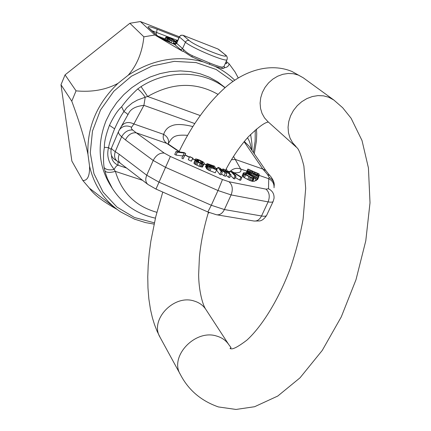 <?xml version="1.0" encoding="UTF-8"?>
<svg xmlns="http://www.w3.org/2000/svg" width="431" height="431" viewBox="0 0 431 431"><rect width="100%" height="100%" fill="white"/><g stroke="black" fill="none" stroke-linecap="round" stroke-linejoin="round"><path stroke-width="0.65" d="M117.986 83.361C96.98 103.585 86.97 127.22 87.946 154.276C84.923 139.827 79.53 122.129 71.772 101.177L76.055 90.86C91.959 92.336 105.94 89.831 117.986 83.361L128.185 75.236C137.058 65.033 142.295 52.232 143.889 36.829L154.848 34.992L182.491 51.262L183.423 51.337L183.536 49.382C185.265 51.575 188.25 53.708 192.485 55.782L209.687 63.007C215.462 65.313 219.568 66.697 222.008 67.166L223.958 66.536L224.977 67.651C227.385 67.182 228.764 65.9 229.12 63.804L235.062 71.977L238.251 77.957M229.12 63.804L226.237 61.417M115.395 208.173L89.432 188.191L82.838 180.514L71.869 161.092L60.992 84.756L65.065 74.87L129.86 23.274L140.366 21.55L179.318 36.78M154.848 34.992L140.366 21.55M224.977 67.651L223.958 66.536L227.013 59.672M256.44 129.074L256.731 133.777L256.423 140.948L254.295 153.786M209.272 212.58L208.162 213.2M154.056 224.115L145.57 222.606L134.553 219.163L120.583 211.874C104.474 200.954 94.136 185.702 89.556 166.113L87.946 154.276M82.838 180.514C87.585 180.708 89.82 175.907 89.556 166.113M128.185 75.236C152.439 59.37 177.491 54.926 203.351 61.908L215.004 66.39L222.272 68.561L223.931 68.351L224.271 67.096M215.004 66.39C222.418 69.984 228.99 74.59 234.728 80.22M183.423 51.337L191.655 56.773L203.351 61.908M76.055 90.86L65.065 74.87M71.772 101.177L60.992 84.756M143.889 36.829L129.86 23.274M253.401 152.488L255.12 141.287L255.265 130.07M233.031 81.4L216.157 69.483L196.094 62.597L174.221 61.364L152.132 65.986L131.471 76.19L113.816 91.248L100.498 110.018L92.476 131.067L90.278 152.811L93.947 173.661L103.095 192.151L116.941 207.063L134.434 217.483L154.336 222.843M183.536 49.382L182.399 48.989L181.952 48.04L176.678 43.332L174.474 44.323L173.461 43.935C165.504 40.724 160.02 37.933 156.997 35.557L148.388 27.611C147.052 25.968 149.972 26.49 157.148 29.189L178.919 37.696M176.441 43.434L179.307 36.802M174.372 44.285L173.224 43.838M218.603 49.371L225.138 54.683C226.965 55.814 227.606 57.436 227.067 59.548C227.794 63.034 191.348 47.873 185.389 42.163L179.301 36.813L180.837 35.288L182.836 35.24M175.158 41.915L175.374 41.419L175.676 41.829L174.528 41.769L170.762 40.207L167.309 37.659L171.199 38.79L175.374 41.419M174.329 41.699L174.706 40.821M173.364 41.36L173.86 40.207M171.624 40.627L172.206 39.275M170.622 40.131L171.199 38.79M169.238 39.35L169.744 38.176M168.128 38.537L168.473 37.734M167.627 38.084L167.842 37.583M177.507 40.961L176.327 40.503L177.324 41.381M176.958 42.227L172.642 39.259L167.734 37.206L165.935 36.985L166.975 38.203L170.315 40.234L176.785 42.626M176.204 43.806L173.154 43.014L174.948 44.377M175.422 44.307L174.684 43.752L175.999 44.005M182.561 48.617L182.442 48.929M171.845 43.267L167.821 40.746L160.892 38.079M162.218 38.806L166.15 40.196L170.202 42.588M175.993 41.284L176.327 40.503M175.886 43.693L176.365 42.577M174.83 43.353L175.282 42.303M173.187 43.008L173.731 41.753M171.236 42.755L171.98 41.026M169.669 41.737L170.315 40.234M168.569 41.128L169.205 39.652M167.611 40.649L168.279 39.097M167.018 40.369L167.718 38.736M166.204 39.986L166.975 38.203M165.218 39.566L166.129 37.443M164.944 39.453L165.94 37.131M164.884 39.431L165.935 36.985M172.869 43.676L173.154 43.014M175.595 44.248L175.74 43.914M175.072 44.102L175.218 43.763M173.37 43.87L173.526 43.504M172.906 43.693L173.138 43.154M168.957 42.049L169.092 41.737M167.072 41.204L167.276 40.735M165.946 40.676L166.15 40.196M164.34 39.894L164.507 39.512M225.138 54.683L217.962 48.999L182.997 35.267L217.725 48.908M117.043 209.369C102.869 201.519 93.683 194.478 89.481 188.234M168.467 143.275C172.373 137.166 173.979 134.359 187.625 135.345M227.396 171.215L226.313 168.812M258.589 176.581L259.23 175.191L259.117 173.941L247.873 169.054L246.613 171.797L246.801 172.184M255.303 180.282L256.391 180.492L257.679 177.707L250.282 174.113L248.337 172.642L250.319 172.928L258.675 176.931L258.923 176.742L250.341 172.626L248.186 171.894L246.909 171.953L248.876 173.693L257.431 177.901L257.679 177.707M256.871 179.452L257.641 179.511L258.923 176.742M243.326 172.993L242.125 176.08L244.399 177.728L250.061 180.643L252.787 181.37L254.91 181.133L256.203 178.337L245.708 172.632L243.553 172.831L243.413 173.267L244.663 174.296L251.359 177.825L254.085 178.558L256.203 178.337M230.65 175.525L233.688 178.693L234.733 178.935L236.048 176.058L232.018 171.888L240.907 177.2L241.942 177.443L231.77 171.366L230.386 171.037L235.003 175.81L236.048 176.058M235.374 177.534L239.593 180.066L240.627 180.303L241.942 177.443M217.941 167.357L216.637 170.229L219.821 174.469L221.06 174.862L222.374 171.958L219.885 168.72L225.262 172.885L226.911 173.413L224.799 170.299L229.788 174.329L231.016 174.722L224.476 169.458L222.843 168.936L225.149 172.233L219.578 167.88L217.941 167.357L221.135 171.565L222.374 171.958M221.507 173.882L223.948 175.783L225.596 176.306L226.911 173.413M226.065 175.266L228.468 177.222L229.696 177.61L231.016 174.722M207.656 165.52L206.347 168.429L208.739 170.25L215.274 172.826L216.588 169.916L214.498 166.15L207.354 163.645L206.761 163.855L206.972 164.249L208.652 165.402L207.753 165.369L207.828 165.843L209.024 166.749L216.588 169.916M206.761 163.855L205.458 166.749L206.6 167.874M195.518 158.985L195.286 159.815L198.686 161.307L198.772 160.973L196.735 160.079L196.854 159.632L197.834 159.756L201.67 161.436L202.899 162.535L202.414 163.511L201.207 163.295L195.146 160.316L197.026 161.835L201.352 163.732L203.254 164.189L204.057 163.979L204.095 162.751L202.85 161.711L198.836 159.761L195.803 158.861L194.058 162.756M195.146 160.316L193.993 163.613L198.89 166.21L202.451 167.077L204.057 163.979M189.565 156.809L188.272 159.718L191.359 161.205L192.943 158.118L189.855 156.631L189.565 156.809L192.943 158.118M176.02 151.502L177.276 152.165L184.29 153.091L183.143 155.252L184.403 155.914L185.713 153.441L184.053 152.569L176.02 151.502L174.727 154.422L175.983 155.085L182.825 155.963M183.143 155.252L181.844 158.172L183.1 158.834L185.713 153.441M147.935 184.468L155.979 189.069L207.839 211.971L211.292 205.258L224.406 209.552L231.108 194.92C233.176 189.301 232.476 184.91 228.996 181.747L222.477 179.533L170.38 156.475L164.233 153.08L136.261 132.813C131.751 132.371 128.147 134.736 125.443 139.903L121.644 136.719C119.166 134.612 118.132 132.877 118.536 131.52L118.654 131.245M120.475 163.338C118.153 161.248 117.744 158.242 119.242 154.309L115.244 151.637C112.631 149.875 111.37 148.673 111.462 148.038L111.51 147.93M117.518 161.334C114.651 159.325 113.897 156.092 115.244 151.637L121.644 136.719C124.511 131.934 128.174 129.699 132.64 130L131.622 128.88L131.299 127.673L133.89 123.966C128.767 121.51 124.678 122.188 121.617 126.003L121.219 126.719M155.413 218.156C136.934 214.115 122.593 204.219 112.383 188.466L107.475 178.79L105.638 173.628L104.076 167.417C103.219 160.418 103.316 153.722 104.361 147.321C104.264 141.907 105.961 134.574 109.452 125.319L114.592 128.831C111.317 136.983 109.296 143.243 108.526 147.617L111.031 149.304M225.127 87.601L217.612 81.82L209.218 77.171L200.113 73.749L190.459 71.643L180.438 70.905L170.245 71.557L160.09 73.604L150.171 77.009L140.695 81.712L131.848 87.622L123.816 94.621L116.753 102.562L110.815 111.29L106.101 120.621C97.11 143.598 98.338 164.814 109.781 184.274L112.383 188.466M224.982 87.73C202.877 70.361 167.729 69.472 141.05 86.609L137.678 88.958C131.18 94.987 125.841 100.924 121.655 106.759C117.776 110.18 113.703 116.365 109.452 125.319M259.139 175.39L268.739 178.72L269.181 177.4L267.511 174.523L269.86 175.616C270.005 175.395 274.752 181.182 274.213 185.459M269.181 177.4C272.904 179.479 274.547 182.55 274.1 186.612M228.996 181.747L265.932 189.134L268.518 188.778L268.739 178.72C272.494 180.637 274.267 183.649 274.051 187.765M234.038 172.718C239.684 173.106 241.893 171.861 240.665 168.99L233.532 156.426M267.511 174.523L262.845 169.054L265.755 170.477L249.026 146.114L244.307 141.465M231.479 159.734L235.407 159.459L262.845 169.054L244.102 141.707M168.327 143.814C169.184 139.908 167.621 136.756 163.645 134.37C165.127 130.043 167.799 127.193 171.662 125.82C175.923 123.869 182.992 124.123 192.867 126.574M168.397 143.868L169.081 144.574L166.786 143.388C163.538 140.781 162.492 137.775 163.645 134.37L133.89 123.966L143.916 105.347C135.738 106.241 130.631 108.957 128.583 113.504L118.983 130.566M179.425 151.954L166.786 143.388L136.261 132.813L132.64 130M131.525 127.188C126.703 125.065 122.727 125.852 119.602 129.537L118.536 131.52M115.185 159.853L114.824 159.589M117.905 161.56L118.099 165.235C114.387 163.381 112.243 160.768 111.672 157.39L111.462 155.397M126.617 168.058L118.099 165.235C116.876 165.31 115.54 166.732 114.096 169.507C112.141 166.291 105.584 159.702 108.526 147.617L104.356 147.316M104.076 167.417C105.703 169.652 109.043 170.347 114.096 169.507L115.379 171.393C121.763 192.684 135.593 206.325 156.857 212.311M121.655 106.753L123.918 111.607C121.326 115.072 118.218 120.815 114.592 128.831M137.678 88.958C139.719 90.327 142.235 93.074 145.225 97.207L137.446 100.057L132.242 102.977L126.768 107.626L123.918 111.607C126.434 113.035 127.738 114.113 127.835 114.851M141.05 86.609L147.661 96.501L145.225 97.207L143.916 105.347L194.774 123.578M247.475 137.78C249.387 140.538 250.691 144.46 251.381 149.541M104.878 170.978C106.565 172.691 110.067 172.826 115.379 171.393L142.548 180.32M252.582 172.281L252.922 171.549L252.981 172.427L247.954 170.644L247.97 171.005L253.482 172.944L256.644 174.722L259.23 175.191M246.629 172.109L247.89 169.361L252.922 171.549M247.873 169.054L247.89 169.361M258.471 176.521L259.015 175.352M257.862 176.225L258.314 175.245M256.984 175.8L257.361 174.986M256.3 175.471L256.644 174.722M255.357 175.008L255.68 174.307M254.624 174.652L254.953 173.941M253.611 174.162L253.978 173.364M253.045 173.887L253.482 172.944M247.604 171.797L247.97 171.005M247.421 171.797L247.954 170.644M254.43 173.154L254.36 172.174L257.948 173.731L258.034 174.722L255.895 174.097L254.43 173.154M254.328 177.658L252.738 177.825L250.589 177.173L244.76 173.715L246.51 173.407L254.328 177.658M214.977 168.914L210.732 167.276L209.04 166.118L210.123 166.156L214.358 167.788L214.977 168.914M208.265 164.685L208.232 164.297L208.593 164.308L213.431 166.113L214.094 167.309L208.265 164.685M257.501 174.706L257.948 173.731M249.775 174.846L250.023 174.302M256.143 180.691L257.431 177.901M248.633 174.221L248.876 173.693M247.744 173.741L248.008 173.165M246.904 173.284L247.232 172.578M246.532 173.084L246.931 172.222M246.419 173.02L246.909 171.953M257.393 179.705L258.675 176.931M250.842 174.383L251.316 173.359M249.878 173.892L250.319 172.928M249.145 173.467L249.522 172.648M248.644 173.111L248.919 172.508M248.38 172.804L248.509 172.519M252.787 181.37L254.085 178.558M252.119 181.3L253.417 178.482M251.316 181.095L252.614 178.278M250.061 180.643L251.359 177.825M248.978 180.169L250.276 177.351M247.766 179.565L249.064 176.748M244.399 177.728L245.692 174.916M243.37 177.109L244.663 174.296M242.658 176.602L243.946 173.79M242.125 176.08L243.413 173.267M245.929 174.674L246.51 173.407M229.324 173.364L230.386 171.037M233.688 178.693L235.003 175.81M239.593 180.066L240.907 177.2M222.342 170.04L222.843 168.936M228.468 177.222L229.788 174.329M223.948 175.783L225.262 172.885M219.821 174.469L221.135 171.565M206.018 167.47L207.322 164.572M205.668 167.147L206.972 164.249M209.902 170.762L211.217 167.848M208.739 170.25L210.053 167.336M207.71 169.663L209.024 166.749M206.869 169.081L208.178 166.167M206.519 168.753L207.828 165.843M214.018 168.543L214.358 167.788M209.822 166.819L210.123 166.156M209.294 166.431L209.493 165.978M213.07 166.916L213.431 166.113M208.9 165.186L209.218 164.486M208.378 164.787L208.593 164.308M193.988 162.724L195.286 159.815M202.451 167.077L203.761 164.163M201.945 167.109L203.254 164.189M200.981 166.937L202.29 164.017M200.043 166.652L201.352 163.732M198.89 166.21L200.2 163.29M196.843 165.31L198.147 162.39M195.717 164.755L197.026 161.835M194.839 164.243L196.148 161.318M193.993 163.613L195.297 160.693M202.478 163.484L202.899 162.535M202.155 163.494L202.726 162.212M201.622 163.403L202.317 161.846M200.889 163.177L201.67 161.436M199.962 162.81L200.781 160.989M198.427 160.822L198.75 160.095M197.533 160.429L197.834 159.756M196.87 160.138L197.129 159.567M198.335 162.094L198.686 161.307M191.359 161.205L192.657 158.296M183.1 158.834L184.403 155.914M175.983 155.085L177.276 152.165M225.882 62.215L226.049 62.355C227.261 63.389 227.018 63.772 225.311 63.502M224.492 54.306C233.753 61.369 195.868 46.618 189.123 40.476L183.094 35.326L181.575 35.202L180.417 35.725L179.565 36.694L176.678 43.332L174.474 44.323L182.491 51.262M209.687 63.007L209.563 64.391M222.272 68.561L222.008 67.166M191.655 56.773L192.485 55.782M182.399 48.989L185.713 41.591L187.269 40.439L189.123 40.476M180.352 49.624L182.383 48.972M173.461 43.935L173.359 43.865C165.412 40.6 160.23 37.998 157.805 36.064L149.153 28.08M156.997 35.557L157.805 36.064M148.388 27.611L149.18 28.107M152.035 30.741L177.707 40.503M157.148 29.189L156.194 34.577M157.838 36.091L165.105 38.914M170.38 156.475L165.536 167.336L217.994 190.534L211.292 205.258L159.001 182.151L146.739 175.234L153.21 160.461L125.443 139.903M155.979 189.069L165.536 167.336L153.21 160.461C156.017 155.16 159.691 152.698 164.233 153.08M147.849 184.398C145.538 182.313 145.166 179.258 146.739 175.234L119.242 154.309M222.477 179.533L217.994 190.534L231.108 194.92L268.114 201.88C271.191 202.435 272.888 202.236 273.216 201.282L274.03 198.325C274.321 193.993 272.484 190.809 268.518 188.778M184.996 155.052L189.344 157.299M192.598 158.894L195.044 160.046M204.052 163.985L206.293 164.89M215.715 168.338L217.262 168.85M227.126 171.592L229.879 172.152M230.456 171.107C233.478 168.381 236.883 167.675 240.665 168.99L246.909 171.155M253.794 220.995C257.011 221.383 259.586 219.713 261.531 215.985C264.607 216.497 266.326 216.249 266.681 215.247M207.855 211.982L216.491 214.757C219.756 215.204 222.396 213.469 224.406 209.552L261.531 215.985L268.114 201.88C270.14 196.461 269.413 192.21 265.932 189.134M200.226 115.551L147.661 96.501C172.228 82.461 195.647 81.739 217.924 94.33M296.07 146.594L292.579 142.699L290.015 138.039L288.484 132.802L288.064 127.193L288.775 121.45L290.591 115.799L293.441 110.476L297.218 105.708L301.759 101.689L306.872 98.586L312.356 96.533L317.976 95.607L323.498 95.838L328.691 97.223L333.863 100.04L303.214 77.763L298.29 75.059L293.349 73.723L288.118 73.469L282.811 74.31L277.639 76.222L272.828 79.121L268.567 82.897L265.038 87.385L262.387 92.401L260.723 97.74L260.103 103.171L260.556 108.483L262.048 113.45L264.521 117.879L267.861 121.596L297.487 148.205C299.34 150.559 301.468 156.491 303.882 166L305.692 188.304L303.106 219.077C300.127 235.525 295.919 251.785 290.478 267.866C278.733 299.642 261.8 326.612 246.839 340.188C239.561 345.71 234.561 348.604 231.851 348.868L230.035 348.544L231.032 347.575L228.85 344.725C226.016 340.468 221.943 337.581 216.621 336.056C195.173 328.939 169.135 356.615 180.357 374.464C188.422 390.05 201.105 400.873 218.398 406.929L236.005 409.45L254.592 406.724L277.769 396.046L300.019 377.825L322.253 350.414L341.277 316.893L355.995 279.714L365.784 240.816L370.008 202.829L368.435 167.961L362.013 140.528L351.093 118.234L342.672 107.734L333.863 100.04M208.453 212.241C203.841 227.557 200.83 242.508 199.408 257.081L198.637 274.709C198.772 290.516 202.635 305.013 205.851 309.436C203.125 305.347 199.235 302.551 194.182 301.043C173.795 294.039 149.331 320.158 160.079 337.317L180.357 374.464M230.908 348.884L230.537 347.925M147.79 184.355L120.561 163.403M120.416 163.29L117.609 161.383M254.166 221.055L259.64 220.941C262.016 220.613 264.322 218.797 266.563 215.5M273.098 201.525L266.687 215.241M169.076 144.574L180.099 152.046M185.088 154.842L189.435 157.105M192.684 158.7L195.124 159.858M204.105 163.775L206.384 164.69M215.532 168.015L217.375 168.607M226.415 171.021L230.111 171.64M111.451 148.065L118.547 131.487M111.462 148.043C109.469 156.006 113.876 158.813 114.414 159.271L117.372 161.242M250.6 134.456C252.307 145.252 252.049 145.112 252.016 150.467M265.755 170.477L269.86 175.616M253.681 220.974L216.965 214.832M303.214 77.763L291.981 71.481C270.393 62.554 245.471 70.339 226.372 86.545C208.071 102.589 192.323 124.23 179.129 151.47M162.767 192.064L155.774 216.648L150.85 241.231L149.228 253.336L148.189 265.21L147.763 276.799L147.973 288.043L148.851 298.893L150.446 309.318L152.434 317.916L154.508 324.618L157.035 331.094L160.079 337.317M205.851 309.436L228.85 344.725M268.432 122.102C265 122.194 258.304 127.102 248.342 136.826C238.047 148.232 229.976 161.63 225.521 170.299"/></g></svg>
